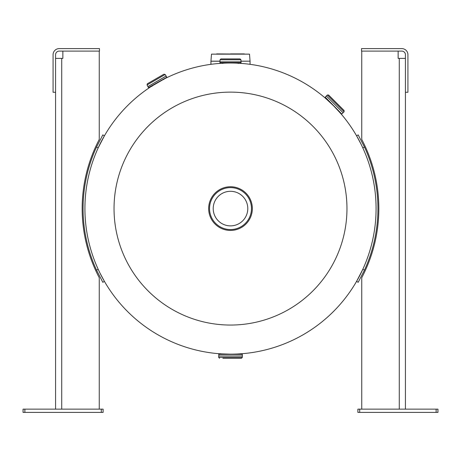 <?xml version="1.0" encoding="UTF-8"?>
<svg xmlns="http://www.w3.org/2000/svg" width="461" height="461" viewBox="0 0 461 461"><rect width="100%" height="100%" fill="white"/><g stroke="black" fill="none" stroke-linecap="round" stroke-linejoin="round"><path stroke-width="0.69" d="M218.67 356.001L242.33 356.001L242.33 357.384L218.67 357.384L218.889 354.169L230.5 354.169A145.578 145.578 0 0 0 376.078 208.585A145.578 145.578 0 0 0 230.5 63.007L230.5 63.007A145.578 145.578 0 0 1 376.078 208.585A145.578 145.578 0 0 1 230.5 354.169C216.82 353.748 216.814 353.748 230.494 354.169L232.505 354.152M164.208 78.975L151.398 86.374M340.679 113.435L333.441 105.644L325.65 98.406M233.289 354.14L236.579 354.042M237.231 354.013L240.521 353.823M346.966 208.585A116.466 116.466 0 0 1 230.5 325.051A116.466 116.466 0 0 1 114.034 208.585A116.466 116.466 0 0 1 230.5 92.125A116.466 116.466 0 0 1 346.966 208.585M230.5 63.007A145.578 145.578 0 0 1 376.078 208.585A145.578 145.578 0 0 1 230.5 354.169A145.578 145.578 0 0 1 84.922 208.585A145.578 145.578 0 0 1 230.5 63.007L219.943 62.788L241.057 62.788L230.5 63.007A145.578 145.578 0 0 1 376.078 208.585A145.578 145.578 0 0 1 230.5 354.169L242.33 354.388L218.67 354.388M230.5 191.298A17.288 17.288 0 0 0 213.213 208.585A17.288 17.288 0 0 0 230.5 225.873A17.288 17.288 0 0 0 247.788 208.585A17.288 17.288 0 0 0 230.5 191.298M230.5 230.425A21.84 21.84 0 0 1 208.66 208.585A21.84 21.84 0 0 1 230.5 186.745A21.84 21.84 0 0 1 252.34 208.585A21.84 21.84 0 0 1 230.5 230.425A21.84 21.84 0 0 1 208.66 208.585A21.84 21.84 0 0 1 230.5 186.751A21.84 21.84 0 0 1 252.34 208.585A21.84 21.84 0 0 1 230.5 230.425A21.84 21.84 0 0 0 252.34 208.585A21.84 21.84 0 0 0 230.5 186.751M216.67 53.908L249.499 54.144L211.501 54.144L210.942 61.163L220.035 61.163M244.33 53.908L230.5 53.908M218.67 355.973L242.342 355.984L242.33 354.388M238.141 358.26L230.5 358.26L241.455 358.26L242.33 357.384M222.859 358.26L230.5 358.26M341.653 113.855L325.23 97.127L341.653 113.855M341.958 113.855L343.082 112.732L326.353 95.986L343.099 112.715L326.376 96.003M336.334 102.751L328.589 95.006L327.35 95.006L344.079 111.735L344.079 110.502L336.334 102.751L341.739 108.156M219.943 61.883L241.057 61.883L219.96 61.872L219.943 62.788M220.035 59.792L240.965 59.792L240.095 58.916L220.905 58.916L220.035 59.792L220.018 61.872M166.663 77.344L148.459 87.596L166.663 77.344M165.165 74.492L163.972 74.169L147.359 83.764L147.036 84.957L165.165 74.492L166.104 76.082L157.028 81.326L166.173 76.059L147.9 86.593L148.459 87.596M364.484 270.094L362.807 269.322L356.578 281.377L358.18 282.299L364.484 270.094A147.428 147.428 0 0 0 364.484 147.076L362.807 147.848L361.533 145.157M361.015 144.086L356.578 135.799L358.18 134.871L356.578 135.799M364.484 147.076L358.18 134.871M373.156 179.571L373.531 181.467M373.554 181.582L373.133 179.45M373.07 238.032L373.197 237.409M373.208 237.363L373.485 235.963M405.421 92.275L407.927 92.275L407.927 54.744A6.143 6.143 0 0 0 401.785 48.601L361.522 48.601L361.522 51.108L401.785 51.108A3.642 3.642 0 0 1 405.421 54.744L405.421 409.138M361.747 51.108L361.747 139.458A148.338 148.338 0 0 1 361.747 277.712L361.747 409.138M405.421 58.386L398.143 58.386L398.143 51.108M436.129 409.138L437.95 409.138L437.95 412.399L436.129 412.399L436.129 409.138L359.701 409.138L359.701 412.399L357.88 412.399L357.88 409.138L359.701 409.138M436.129 412.399L359.701 412.399M59.215 51.108L99.478 51.108L99.478 48.601L59.215 48.601A6.143 6.143 0 0 0 53.073 54.744L53.073 92.275L55.579 92.275L55.579 54.744A3.642 3.642 0 0 1 59.215 51.108M99.253 51.108L99.253 139.458A148.338 148.338 0 0 0 99.253 277.712L99.253 409.138M55.579 58.386L62.857 58.386L62.857 51.108M55.579 409.138L55.579 92.275M23.05 412.399L23.05 409.138L24.871 409.138L24.871 412.399L23.05 412.399M101.299 412.399L101.299 409.138L103.12 409.138L103.12 412.399L24.871 412.399M101.299 409.138L24.871 409.138M96.516 147.076L98.193 147.848L104.422 135.799L102.82 134.871L96.516 147.076A147.428 147.428 0 0 0 96.516 270.094L102.82 282.299L104.422 281.377L99.985 273.085M96.516 270.094L98.193 269.322L99.467 272.019M230.5 187.621A20.964 20.964 0 0 1 251.464 208.585A20.964 20.964 0 0 1 230.5 229.549A20.964 20.964 0 0 1 209.536 208.585A20.964 20.964 0 0 1 230.5 187.621M240.965 61.163L250.058 61.163L249.499 54.144M250.058 61.163L240.965 61.215M220.035 61.215L210.936 61.215L210.936 64.327M230.5 355.973L242.313 355.984M240.965 59.792L240.965 61.855L220.035 61.855M166.081 76.077L147.946 86.564L147.036 84.957M157.034 81.338L147.895 86.616M399.278 58.386L399.278 409.138M61.722 58.386L61.722 409.138M250.064 61.215L250.064 64.327M220.491 353.731L220.053 354.169M218.67 357.384L219.545 358.26M240.509 353.731L240.947 354.169M326.054 98.879L326.054 98.262M344.079 111.735L343.099 112.715M327.35 95.006L326.376 95.986M326.353 96.003L325.23 97.127M340.206 113.031L340.829 113.031M222.772 63.445L222.335 63.007M241.057 61.883L241.057 62.788M238.228 63.445L238.665 63.007M152.015 86.305L151.421 86.144M166.173 76.059L166.744 77.045M163.839 79.476L164.001 78.877"/></g></svg>
